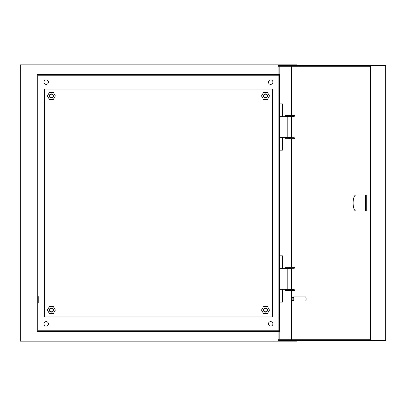 <?xml version="1.0" encoding="UTF-8"?>
<svg xmlns="http://www.w3.org/2000/svg" width="406" height="406" viewBox="0 0 406 406"><rect width="100%" height="100%" fill="white"/><g stroke="black" fill="none" stroke-linecap="round" stroke-linejoin="round"><path stroke-width="0.61" d="M279.587 137.385L291.087 137.385L291.087 116.664L279.587 116.664M279.587 268.615L291.087 268.615L291.087 289.336L279.587 289.336M267.224 310.057A1.725 1.725 0 0 0 265.499 308.332A1.725 1.725 0 0 0 263.768 310.057A1.725 1.725 0 0 0 265.499 311.783A1.725 1.725 0 0 0 267.224 310.057M263.423 310.057A2.071 2.071 0 0 1 265.499 307.987A2.071 2.071 0 0 1 267.569 310.057A2.071 2.071 0 0 1 265.499 312.128A2.071 2.071 0 0 1 263.423 310.057M53.11 310.057A1.725 1.725 0 0 0 51.379 308.332A1.725 1.725 0 0 0 49.654 310.057A1.725 1.725 0 0 0 51.379 311.783A1.725 1.725 0 0 0 53.11 310.057M49.309 310.057A2.071 2.071 0 0 1 51.379 307.987A2.071 2.071 0 0 1 53.455 310.057A2.071 2.071 0 0 1 51.379 312.128A2.071 2.071 0 0 1 49.309 310.057M53.11 95.943A1.725 1.725 0 0 0 51.379 94.217A1.725 1.725 0 0 0 49.654 95.943A1.725 1.725 0 0 0 51.379 97.668A1.725 1.725 0 0 0 53.11 95.943M49.309 95.943A2.071 2.071 0 0 1 51.379 93.872A2.071 2.071 0 0 1 53.455 95.943A2.071 2.071 0 0 1 51.379 98.013A2.071 2.071 0 0 1 49.309 95.943M267.224 95.943A1.725 1.725 0 0 0 265.499 94.217A1.725 1.725 0 0 0 263.768 95.943A1.725 1.725 0 0 0 265.499 97.668A1.725 1.725 0 0 0 267.224 95.943M263.423 95.943A2.071 2.071 0 0 1 265.499 93.872A2.071 2.071 0 0 1 267.569 95.943A2.071 2.071 0 0 1 265.499 98.013A2.071 2.071 0 0 1 263.423 95.943M37.981 296.314L38.26 296.588L38.26 302.805L37.981 303.084M43.955 323.871A2.243 2.243 0 0 0 46.203 326.114A2.243 2.243 0 0 0 48.446 323.871A2.243 2.243 0 0 0 46.203 321.628A2.243 2.243 0 0 0 43.955 323.871M268.432 323.871A2.243 2.243 0 0 0 270.675 326.114A2.243 2.243 0 0 0 272.923 323.871A2.243 2.243 0 0 0 270.675 321.628A2.243 2.243 0 0 0 268.432 323.871M268.432 82.129A2.243 2.243 0 0 0 270.675 84.372A2.243 2.243 0 0 0 272.923 82.129A2.243 2.243 0 0 0 270.675 79.886A2.243 2.243 0 0 0 268.432 82.129M43.955 82.129A2.243 2.243 0 0 0 46.203 84.372A2.243 2.243 0 0 0 48.446 82.129A2.243 2.243 0 0 0 46.203 79.886A2.243 2.243 0 0 0 43.955 82.129M279.587 331.469L37.291 331.469L37.291 74.531L279.587 74.531L279.587 331.469M37.981 75.222L37.981 330.778L278.897 330.778L278.897 75.222L37.981 75.222M296.578 65.554L296.578 64.858L20.3 64.858L20.3 341.142L296.578 341.142L296.578 340.446M44.472 89.036L44.472 316.964L272.406 316.964L272.406 89.036L44.472 89.036M289.747 116.319L285.113 116.319L285.113 115.35L294.289 115.35L294.289 116.319L289.747 116.319L289.747 115.35M289.747 138.695L285.113 138.695L285.113 137.73L294.289 137.73L294.289 138.695L289.747 138.695L289.747 137.73M289.747 289.681L285.113 289.681L285.113 290.65L294.289 290.65L294.289 289.681L289.747 289.681L289.747 290.65M289.747 267.305L285.113 267.305L285.113 268.27L294.289 268.27L294.289 267.305L289.747 267.305L289.747 268.27M366.725 210.942L366.725 195.058L355.834 195.058A7.942 2.715 -90 0 0 353.118 203A7.942 2.715 -90 0 0 355.834 210.942L370.211 210.942M292.934 299.009A1.38 0.472 -90 0 0 292.29 297.72A1.38 0.472 -90 0 0 291.985 299.009A1.38 0.472 -90 0 0 292.29 300.293A1.38 0.472 -90 0 0 292.934 299.009M292.29 297.72L292.853 297.075A2.071 0.71 90 0 1 293.107 296.933A2.071 0.71 90 0 1 293.817 299.009A2.071 0.71 90 0 1 293.107 301.079A2.071 0.71 90 0 1 292.853 300.937L292.29 300.293M293.107 301.079L305.439 301.079A2.071 0.71 -90 0 0 306.149 299.009A2.071 0.71 -90 0 0 305.439 296.933L293.107 296.933M279.171 331.469L279.171 339.756M278.937 339.756L278.937 331.469M291.503 115.35L291.503 66.244L370.211 66.244L370.211 339.756L291.503 339.756L291.503 290.65M291.503 289.681L291.503 268.27M291.503 267.305L291.503 138.695M291.503 137.73L291.503 116.319M370.211 66.244L278.318 66.244L278.318 65.554L385.7 65.554L385.7 340.446L278.318 340.446L278.318 339.756L370.211 339.756M370.45 65.554L370.45 340.446M282.18 255.836L282.18 268.615M282.18 289.336L282.18 302.115M282.18 103.885L282.18 116.664M282.18 137.385L282.18 150.164M278.937 74.531L278.937 66.244M279.587 255.836L282.419 255.836L282.419 268.615M282.419 289.336L282.419 302.115L279.587 302.115M279.171 66.244L279.171 74.531M279.587 103.885L282.419 103.885L282.419 116.664M282.419 137.385L282.419 150.164L279.587 150.164M365.425 195.058L365.425 210.942M53.374 99.394L55.368 95.943L53.374 92.487L49.39 92.487L47.395 95.943L49.39 99.394L53.374 99.394M53.374 306.606L55.368 310.057L53.374 313.513L49.39 313.513L47.395 310.057L49.39 306.606L53.374 306.606M263.504 99.394L261.51 95.943L263.504 92.487L267.493 92.487L269.482 95.943L267.493 99.394L263.504 99.394M263.504 306.606L261.51 310.057L263.504 313.513L267.493 313.513L269.482 310.057L267.493 306.606L263.504 306.606M287.204 137.385L287.204 116.664M287.204 268.615L287.204 289.336M366.725 195.058L370.211 195.058"/></g></svg>
